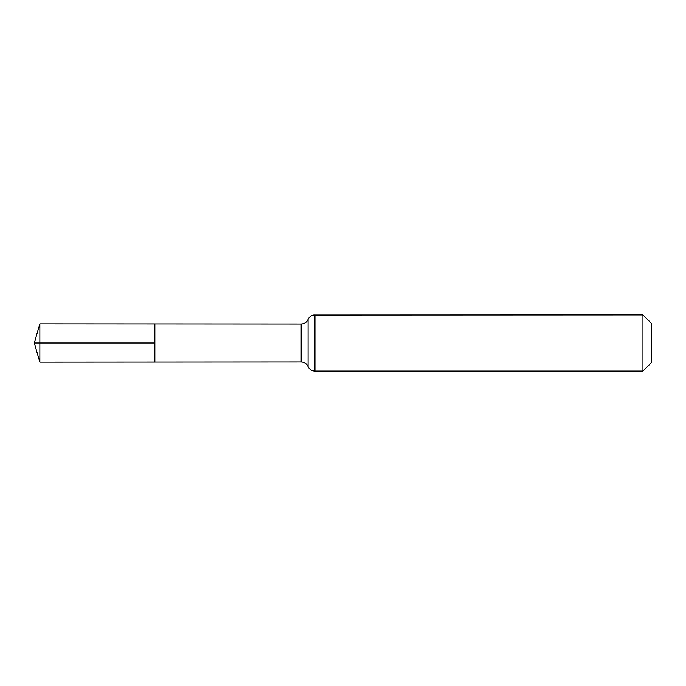 <?xml version="1.0" encoding="UTF-8"?>
<svg xmlns="http://www.w3.org/2000/svg" width="686" height="686" viewBox="0 0 686 686"><rect width="100%" height="100%" fill="white"/><g stroke="black" fill="none" stroke-linecap="round" stroke-linejoin="round"><path stroke-width="1.03" d="M154.882 343L154.882 323.895L39.865 323.826L39.865 362.174L154.882 362.105L154.882 323.895L301.18 323.989L301.18 362.011L154.882 362.105L154.882 343M642.953 314.934L642.953 371.066L651.7 362.319L651.7 323.681L642.953 314.934L313.639 315.054C311.041 315.586 309.18 317.052 308.065 319.462C306.668 322.343 304.378 323.843 301.18 323.989M39.865 362.174L34.3 343L154.882 343L39.865 343M642.953 371.066L314.934 371.066L314.934 314.934M314.934 371.066L313.639 370.946C311.041 370.414 309.18 368.948 308.065 366.538L308.065 319.462M308.065 366.538C306.668 363.657 304.378 362.157 301.18 362.011M34.3 343L39.865 323.826"/></g></svg>
